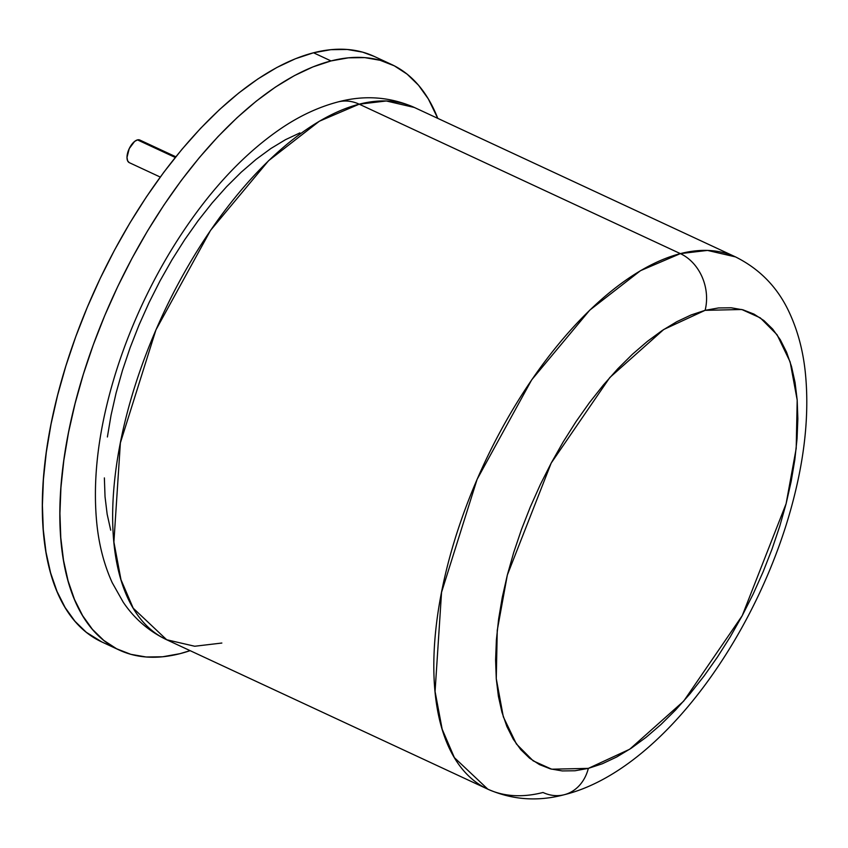 <?xml version="1.0" encoding="UTF-8"?>
<svg xmlns="http://www.w3.org/2000/svg" width="848" height="848" viewBox="0 0 848 848"><rect width="100%" height="100%" fill="white"/><g stroke="black" fill="none" stroke-linecap="round" stroke-linejoin="round"><path stroke-width="1.27" d="M119.261 650.066A322.897 154.771 -65 0 0 179.946 653.681L190.111 650.649A322.897 154.771 -65 0 1 179.946 653.681L162.625 656.776L146.195 656.999L130.825 654.327L116.664 648.794L103.827 640.452L92.453 629.386L82.648 615.701L74.518 599.525L68.116 581.018L63.526 560.348L60.78 537.738L59.922 513.379L60.939 487.515L63.823 460.411L68.561 432.3L75.101 403.478L83.369 374.201L93.301 344.765L104.792 315.456L117.734 286.539L132.012 258.311L147.467 231.038L163.971 204.983L181.345 180.38L199.45 157.495L218.084 136.528L237.08 117.692L256.244 101.166L275.409 87.1L294.383 75.631L312.986 66.886L331.027 60.929L313.516 52.777A322.897 154.771 115 0 0 74.762 339.423A322.897 154.771 115 0 0 101.749 641.915L119.261 650.066A322.897 154.771 -65 0 1 92.284 347.574A322.897 154.771 -65 0 1 331.027 60.929A322.897 154.771 -65 0 1 391.712 64.554A322.897 154.771 -65 0 1 437.78 118.37L428.325 98.919L418.52 85.235L407.146 74.168L394.309 65.826L380.137 60.293L364.767 57.622L348.348 57.834L331.027 60.929L313.516 52.777L330.826 49.682L347.256 49.47L362.626 52.141L374.286 56.445M221.847 643.038L194.733 646.25L166.685 639.752L133.21 608.196L120.988 579.735L113.897 542.042L120.384 442.847L155.937 329.893L210.537 230.38L268.583 160.696L319.325 121.243L359.202 104.177A44.032 35.976 -104.4 0 0 337.652 102.025A44.032 35.976 75.6 0 1 359.202 104.177A293.546 140.704 115 0 0 142.157 364.767A293.546 140.704 115 0 0 166.685 639.752C148.877 631.23 134.387 618.701 123.214 602.175L112.201 582.65C104.177 564.916 99.057 545.328 96.852 523.884C93.227 487.833 96.449 448.645 106.519 406.319C114.491 372.876 126.034 339.677 141.171 306.743C156.859 272.706 175.26 241.362 196.365 212.7C222.314 177.486 250.308 149.577 280.338 128.96C299.047 116.155 318.265 107.145 337.981 101.94C364.449 94.902 389.91 96.746 414.365 107.473A293.546 140.704 115 0 0 359.202 104.177L680.372 253.626L640.494 270.682L589.752 310.145L531.707 379.819L477.106 479.332L441.554 592.286L435.066 691.491L442.158 729.185L454.38 757.635L487.854 789.191A293.546 140.704 -65 0 1 463.326 514.206A293.546 140.704 -65 0 1 680.372 253.626L359.202 104.177L386.317 100.976L414.365 107.473L735.523 256.912L707.486 250.414L680.372 253.626A293.546 140.704 -65 0 1 735.523 256.912C760.179 269.219 778.22 288.013 789.668 313.283C797.756 330.89 802.939 350.33 805.229 371.625C809.13 408.821 805.727 449.334 795.021 493.165C761.875 629.905 662.903 770.419 564.227 794.724C537.759 801.763 512.298 799.918 487.854 789.191A293.546 140.704 -65 0 0 543.017 792.488A44.032 35.976 75.6 0 0 564.567 794.64A44.032 35.976 -104.4 0 0 588.353 768.373L551.656 769.2L533.169 760.847L516.39 743.972L503.32 716.825L496.26 678.601L497.257 630.308L507.337 575.029L551.2 463.061L609.797 377.551L663.74 329.49L705.101 310.336A44.032 35.976 -104.4 0 0 680.372 253.626A44.032 35.976 75.6 0 1 705.101 310.336L691.162 314.937L676.789 321.699L662.129 330.561L647.321 341.426L632.502 354.199L617.821 368.753L603.426 384.96L589.445 402.641L576.004 421.647L563.263 441.787L551.317 462.86L540.282 484.674L530.286 507.019L521.403 529.671L513.729 552.408L507.337 575.029L502.281 597.31L498.624 619.019L496.387 639.975L495.603 659.956L496.271 678.771L498.391 696.25L501.942 712.225L506.881 726.524L513.167 739.021L520.746 749.6L529.534 758.144L539.455 764.589L550.405 768.871L562.277 770.927L574.965 770.768L588.353 768.373L602.292 763.772L616.666 757.01L631.325 748.159L646.134 737.294L660.952 724.51L675.633 709.956L690.028 693.759L704.01 676.068L717.44 657.062L730.192 636.933L742.138 615.849L753.172 594.035L763.168 571.7L772.051 549.048L779.725 526.301L786.117 503.68L791.173 481.41L794.83 459.69L797.056 438.734L797.851 418.753L797.173 399.938L795.053 382.459L791.513 366.495L786.573 352.196L780.277 339.698L772.708 329.119L763.921 320.565L753.999 314.12L743.049 309.849L731.177 307.782L718.479 307.951L705.101 310.336L741.799 309.509L760.285 317.862L777.065 334.737L790.135 361.895L797.194 400.108L796.198 448.412L786.117 503.68L742.244 615.648L683.658 701.169L629.714 749.229L588.353 768.373A44.032 35.976 75.6 0 1 564.567 794.64M391.712 64.554L374.191 56.403A322.897 154.771 115 0 0 313.516 52.777L295.464 58.735L276.872 67.48L257.898 78.949L238.733 93.015L219.558 109.54L200.563 128.377L181.928 149.343L163.834 172.229L146.45 196.831L129.945 222.886L114.491 250.16L100.223 278.388L87.28 307.305L75.779 336.614L65.847 366.05L57.579 395.327L51.039 424.148L46.311 452.26L43.418 479.364L42.4 505.228L43.269 529.587L46.004 552.196L50.604 572.866L56.996 591.374L65.137 607.55L74.931 621.234L86.305 632.301L101.855 641.968M299.916 132.892L285.543 139.655L270.883 148.506L256.075 159.382L241.256 172.155L226.586 186.708L212.18 202.905L198.199 220.597L184.769 239.602L172.017 259.732L160.071 280.815L149.047 302.63L139.04 324.964L130.157 347.616L122.483 370.364L116.091 392.984L111.046 415.255L107.389 436.974M104.368 477.912L105.035 496.727L107.155 514.206L110.706 530.17M175.822 156.785L139.825 140.037A12.476 5.978 115 0 0 137.482 139.899L175.26 157.474L137.482 139.899A12.476 5.978 115 0 0 128.249 150.965A12.476 5.978 115 0 0 129.299 162.657L160.261 177.062M129.193 162.604L127.571 160.707L127.009 157.378L129.235 148.612L134.588 141.446L137.482 139.899L139.92 140.079M166.685 639.752L487.854 789.191"/></g></svg>
